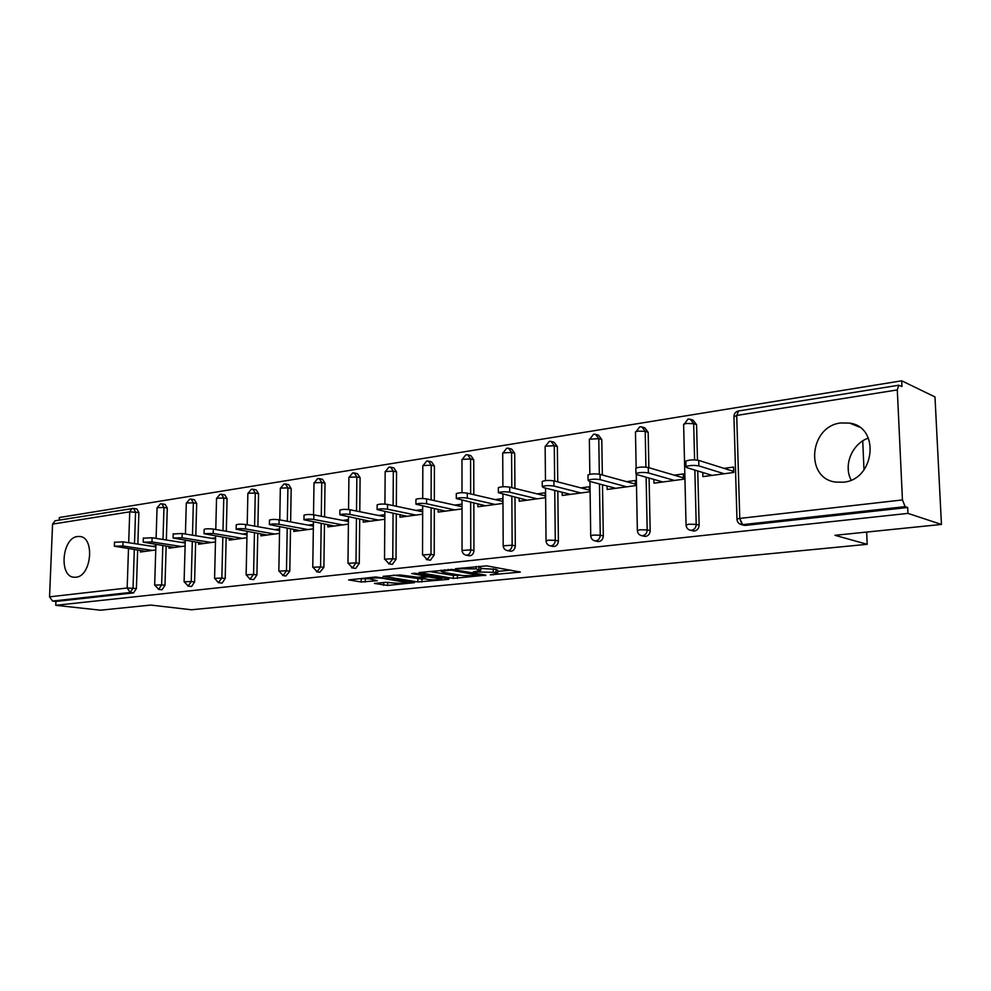 <?xml version="1.0" encoding="UTF-8"?>
<svg xmlns="http://www.w3.org/2000/svg" width="991" height="991" viewBox="0 0 991 991"><rect width="100%" height="100%" fill="white"/><g stroke="black" fill="none" stroke-linecap="round" stroke-linejoin="round"><path stroke-width="1.49" d="M490.297 574.854L520.362 572.067L486.792 565.873L455.402 568.723L476.076 568.884L480.697 570.42L473.289 571.943L496.02 572.352L497.742 573.368L490.297 574.854M75.935 577.233C91.519 576.39 95.099 537.06 79.701 536.478L77.521 536.515C62.012 537.816 58.655 576.651 74.065 577.258L75.935 577.233M843.254 482.208C874.867 479.954 880.503 427.01 849.634 423.095L840.839 422.959C809.3 426.192 804.618 478.455 835.661 482.084L843.254 482.208M868.376 438.072C851.987 443.745 843.155 465.398 851.145 480.053M374.474 583.451L387.642 585.433L414.548 582.634L375.713 576.973L348.671 579.908L361.17 581.99L377.274 580.714L368.986 578.67C372.009 577.815 376.58 577.679 382.699 578.286L406.793 582.572C403.783 583.414 399.274 583.538 393.278 582.956L385.511 582.324L374.474 583.451M897.301 389.921L736.709 415.44L739.782 518.417L902.442 499.935L897.301 389.921L898.75 385.226L901.959 386.527L901.699 380.804L934.984 396.945L941.45 524.437L834.955 535.301L867.187 544.307L191.412 609.775L150.756 605.067L100.5 610.196L55.756 605.315L907.967 513.388L907.682 507.503L905.13 506.649L742.631 524.648L745.48 525.391L907.682 507.503M941.45 524.437L907.967 513.388M453.296 578.41L485.85 575.152L452.441 569.466L418.958 572.563L453.296 578.41L453.296 575.424L460.406 575.189M448.762 579.339L417.843 581.952L383.183 576.304L399.893 574.953L418.016 577.245L426.762 576.229L411.674 573.566L414.932 573.232L448.762 578.732M683.208 479.26L683.456 477.749M867.187 544.307L866.654 532.068M863.991 469.907L862.74 440.896M902.442 499.935L905.13 506.649M732.795 472.608L732.758 471.109L733.699 470.973M55.756 605.315L55.917 601.438L52.548 601.066L49.55 596.83L52.573 524.103L55.162 520.77M59.249 520.114L59.349 517.513L901.699 380.804M724.074 468.371L733.575 467.071L733.736 472.484L702.867 476.621L702.768 472.496M133.674 508.42L136.832 508.965L138.889 512.545L137.848 544.121M137.65 550.129L136.399 588.518L133.562 592.878L130.205 592.469L52.548 601.066M55.917 601.438L133.562 592.878M745.48 525.391L743.349 525.119M742.482 524.66L740.314 520.473M166.154 546.19L164.989 585.297L162.078 589.732L161.223 589.62M162.029 503.874L165.163 504.444L167.293 508.061L166.339 539.996M195.648 542.102L194.583 581.965L191.573 586.474L190.656 586.362M191.374 499.179L194.471 499.761L196.676 503.44L195.809 535.735M225.205 578.509L222.108 583.104L218.317 582.658L221.86 578.05L225.205 578.509L226.159 537.865M221.736 494.311L224.808 494.918L227.088 498.646L226.307 531.3M256.917 574.941L253.733 579.624L249.918 579.153L253.585 574.458L256.917 574.941L257.759 533.48M253.188 489.281L256.211 489.901L258.564 493.679L257.895 526.692M290.512 528.909L289.793 571.237L285.842 575.982M285.767 484.079L288.753 484.698L291.193 488.538L290.623 521.898M324.466 524.177L323.896 567.385L319.771 572.228M319.573 478.678L322.496 479.31L325.023 483.212L324.565 516.906M359.708 519.234L359.275 563.408L355.769 568.376L354.976 568.339M354.642 473.066L357.491 473.723L360.105 477.687L359.783 511.703M396.289 514.106L396.028 559.258L392.399 564.325L391.532 564.288M391.061 467.257L393.836 467.913L396.549 471.939L396.338 506.277M434.318 508.742L434.219 554.96L430.478 560.138L429.512 560.076M428.905 461.224L431.58 461.893L434.392 465.981L434.331 500.604M473.847 503.155L473.946 550.476C473.723 553.449 472.422 555.208 470.068 555.765L469.003 555.703M468.272 454.956L470.836 455.625L473.748 459.774L473.822 494.658M514.986 497.309L515.295 545.818C515.072 548.853 513.734 550.649 511.282 551.219L510.092 551.132M509.238 448.428L511.678 449.109L514.701 453.321L514.936 488.427M557.834 491.202L558.379 540.962C558.156 544.059 556.769 545.905 554.217 546.487L552.891 546.375M551.925 441.652L554.217 442.32L557.351 446.607L557.735 481.886M602.503 484.785L603.296 535.908C603.073 539.067 601.636 540.95 598.973 541.557L597.499 541.42M596.421 434.591L598.552 435.247L601.797 439.595L602.342 474.986M649.093 478.058L650.17 530.619C649.96 533.852 648.461 535.772 645.686 536.404L644.026 536.23M642.874 427.232L644.794 427.864L648.164 432.287L648.882 467.715M697.751 470.973L699.138 525.106C698.928 528.401 697.367 530.371 694.468 531.015L692.598 530.804M691.396 419.577L693.081 420.159L696.574 424.668L697.478 460.121M653.874 479.421L653.961 483.174L683.493 479.223L683.356 473.933L674.264 475.172M607.074 486.011L607.124 489.455L635.404 485.664L635.305 480.486L626.597 481.676M562.207 492.304L562.244 495.475L589.348 491.833L589.286 486.767L580.937 487.906M519.173 498.312L519.197 501.235L545.199 497.755L545.149 492.787L537.147 493.877M477.86 504.06L477.873 506.785L502.833 503.428L502.809 498.56L495.128 499.613M438.171 509.572L438.171 512.099L462.017 508.903M462.017 504.122L454.77 505.113M400.005 514.862L399.98 517.215L422.661 514.18M422.674 509.485L415.972 510.402M363.263 519.928L363.251 522.146L384.818 519.247M384.855 514.651L378.661 515.493M327.897 524.809L327.872 526.89L348.398 524.14M348.448 519.618L342.725 520.399M293.807 529.504L293.782 531.461L313.329 528.835M313.391 524.4L308.114 525.119M260.943 534.025L260.906 535.858L279.524 533.369M279.598 529.008L274.755 529.677M229.231 538.373L229.181 540.12L246.932 537.741M247.019 533.455L242.56 534.062M198.609 542.572L198.559 544.22L215.468 541.953M215.58 537.741L211.492 538.299M169.015 546.623L168.978 548.184L185.094 546.029M185.218 541.891L181.489 542.399M140.425 550.538L140.375 552.024L155.76 549.955M155.884 545.892L152.478 546.351M848.37 470.861L848.185 466.253M497.742 572.86L497.73 570.308L496.008 569.28L496.02 572.352M480.697 568.475L496.008 569.28M480.697 569.912L480.685 567.323L478.876 566.257L478.888 569.379M497.73 571.411L510.6 570.11M429.004 571.398L453.296 575.424M480.102 575.536L451.153 570.172L441.144 571.25L443.088 572.303L463.218 575.66L480.102 575.536M424.272 578.843L421.931 579.078L421.918 582.014M393.34 575.127L421.931 579.078M428.001 579.438C434.07 580.045 438.691 579.908 441.862 579.029L428.347 576.886L419.614 577.889L428.001 579.438M358.953 578.719L368.9 578.756M383.777 582.497L389.426 582.374M685.846 461.806L685.834 461.1C689.377 459.787 693.675 459.551 698.717 460.394L732.758 471.109M698.717 460.394L698.853 465.906C693.811 465.076 689.513 465.312 685.97 466.612L686.676 467.603L712.207 475.37M698.853 465.906L724.223 473.76M635.838 468.83L635.826 468.186C639.145 466.947 643.295 466.724 648.275 467.529L683.171 477.786M648.275 467.529L648.387 472.93C643.407 472.137 639.257 472.348 635.925 473.562L636.742 474.54L662.892 481.985M648.387 472.93L674.388 480.437M588.01 475.556L587.997 474.962C591.119 473.785 595.133 473.587 600.038 474.355L635.38 484.091M600.038 474.355L600.125 479.632C595.219 478.876 591.193 479.074 588.072 480.226L588.988 481.18L615.684 488.303M600.125 479.632L626.696 486.829M542.226 481.985L542.226 481.44C545.161 480.338 549.051 480.152 553.895 480.883L589.323 490.074M553.895 480.883L553.944 486.061C549.101 485.342 545.211 485.516 542.275 486.593L543.279 487.535L570.444 494.373M644.683 536.379L640.632 535.388M553.944 486.061L580.999 492.961M498.362 488.154L498.362 487.659C501.124 486.618 504.902 486.445 509.671 487.151L545.186 495.847M509.671 487.151L509.708 492.205C504.927 491.524 501.149 491.685 498.386 492.713L527.063 500.182M509.708 492.205L537.196 498.832M456.306 494.075L456.306 493.617C458.907 492.626 462.574 492.477 467.281 493.146L502.833 501.396M467.281 493.146L467.294 498.101C462.574 497.445 458.92 497.606 456.306 498.56L485.429 505.769M467.294 498.101L495.153 504.469M415.935 499.761L415.935 499.328C418.4 498.399 421.955 498.262 426.613 498.907L462.017 506.711M426.613 498.907L426.588 503.762C421.943 503.131 418.388 503.279 415.923 504.184L445.43 511.133M426.588 503.762L454.77 509.882M377.15 505.212L377.162 504.828C379.491 503.948 382.96 503.812 387.543 504.431L422.674 511.814M387.543 504.431L387.506 509.201C382.922 508.594 379.454 508.73 377.125 509.597L406.967 516.286M387.506 509.201L415.96 515.085M339.876 510.464L339.876 510.117C342.093 509.275 345.463 509.151 349.984 509.746L384.842 516.732M349.984 509.746L349.934 514.428C345.413 513.846 342.044 513.97 339.826 514.787L369.977 521.241M349.934 514.428L378.624 520.089M304.014 515.518L304.014 515.196C306.12 514.403 309.403 514.292 313.862 514.849L348.423 521.489M313.862 514.849L313.8 519.445C309.341 518.9 306.046 519.011 303.952 519.779L334.351 526.023M313.8 519.445L342.675 524.896M269.49 520.386L269.49 520.089C271.484 519.334 274.693 519.234 279.103 519.779L313.367 526.085M279.103 519.779L279.016 524.289C274.606 523.756 271.41 523.855 269.403 524.598L300.025 530.619M279.016 524.289L308.052 529.541M236.217 525.081L236.23 524.809C238.125 524.09 241.259 523.991 245.607 524.512L279.573 530.519M245.607 524.512L245.508 528.946C241.16 528.438 238.026 528.525 236.131 529.231L266.926 535.053M245.508 528.946L274.668 534.013M204.146 529.615L204.158 529.355C205.967 528.674 209.027 528.587 213.313 529.083L246.994 534.818M213.313 529.083L213.201 533.443L204.047 533.703L235.003 539.339M213.201 533.443L242.473 538.336M173.214 533.976L182.171 533.492L215.542 538.968M182.171 533.492L182.047 537.766L173.091 538.014L204.171 543.464M182.047 537.766L211.393 542.498M143.348 538.2L152.106 537.754L185.181 542.981M152.106 537.754L151.97 541.953L143.212 542.176L174.391 547.453M151.97 541.953L181.365 546.524M114.498 542.275L123.07 541.854L155.847 546.871M123.07 541.854L122.921 545.991L114.361 546.202L145.615 551.318M122.921 545.991L152.354 550.414M493.233 574.223L493.233 574.904M458.845 568.264L458.845 569.007M476.275 571.287L476.275 571.993M738.617 410.955L736.709 415.44L733.959 416.976M898.75 385.226L738.468 410.98C735.718 411.686 734.207 413.47 733.935 416.319L736.97 519.061L739.782 518.417L742.631 524.648L739.744 523.979M49.55 596.83L127.17 588.01L128.496 548.766M128.694 542.721L129.734 511.851L52.573 524.103M138.889 512.545L129.734 511.851L132.113 508.408L133.5 508.383L135.556 511.963L134.503 543.601M134.305 549.633L133.042 588.097L130.205 592.469L127.17 588.01L136.399 588.518M696.574 424.668L693.675 423.653L694.592 459.874M694.852 470.081L696.215 524.363L699.138 525.106M744.34 525.379L741.491 524.623C738.654 523.88 737.143 522.022 736.97 519.061L736.982 519.532M683.629 424.879L688.027 419.082L690.182 419.143L693.675 423.653L686.181 423.467L683.617 424.284L686.057 524.821C686.23 527.745 687.704 529.566 690.492 530.284L691.545 530.296C694.443 529.652 696.004 527.67 696.215 524.363L688.646 524.214L686.057 525.255M648.164 432.287L645.203 431.32L645.921 467.133M646.12 477.216L647.185 529.912L650.17 530.619M601.797 439.595L598.775 438.666L599.32 474.194M599.468 483.98L600.249 535.227L603.296 535.908M557.351 446.607L554.279 445.715L554.65 481.081M554.749 490.421L555.27 540.318L558.379 540.962M514.701 453.321L511.579 452.466L511.802 487.671M511.851 496.565L512.149 545.199L515.295 545.818M473.748 459.774L470.589 458.957L470.651 493.927M470.675 502.437L470.762 549.881L473.946 550.476M434.392 465.981L431.196 465.188L431.122 499.898M431.097 508.061L430.998 554.378L434.219 554.96M396.549 471.939L393.316 471.183L393.105 505.596M393.055 513.437L392.77 558.701L396.028 559.258M360.105 477.687L356.859 476.944L356.512 511.059M356.438 518.603L355.992 562.863L359.275 563.408M325.023 483.212L321.753 482.506L321.282 516.274M321.183 523.558L320.589 566.877L323.896 567.385M291.193 488.538L287.91 487.857L287.328 521.291M287.204 528.327L286.473 570.729L289.793 571.237M258.564 493.679L255.269 493.022L254.588 526.11M254.439 532.91L253.585 574.458L246.14 574.817M227.088 498.646L223.768 498.002L222.987 530.73M222.826 537.32L221.86 578.05L214.576 578.385M196.676 503.44L193.356 502.821L192.477 535.19M192.304 541.569L191.226 581.506L194.583 581.965M167.293 508.061L163.961 507.466L163.007 539.476M162.821 545.669L161.632 584.863L164.989 585.297M693.415 531.003L689.129 529.851M636.284 474.392L637.349 530.334C637.523 533.208 638.972 535.004 641.722 535.697L642.688 535.71C645.463 535.078 646.962 533.146 647.185 529.912L639.765 529.776L637.362 530.73M636.16 467.987L635.466 431.903L637.845 431.135L645.203 431.32L641.821 426.886L639.752 426.836L635.479 432.46M589.955 481.44L590.723 535.611C590.884 538.447 592.321 540.206 595.021 540.875L595.913 540.888C598.576 540.281 600.026 538.398 600.249 535.227L592.965 535.09L590.735 535.982M589.856 474.305L589.348 439.211L598.775 438.666L595.517 434.306L593.535 434.269L589.36 439.719M598.081 541.544L594.154 540.652M545.545 488.105L546.053 540.665C546.202 543.464 547.614 545.186 550.278 545.843L551.107 545.855C553.659 545.261 555.047 543.415 555.27 540.318L548.122 540.182L546.053 541.012M545.471 480.61L545.137 446.21L554.279 445.715L551.145 441.416L549.225 441.391L545.137 446.668M553.387 546.475L549.571 545.682M502.933 494.447L503.193 545.521C503.341 548.271 504.729 549.968 507.355 550.612L508.123 550.612C510.576 550.042 511.926 548.234 512.149 545.199L503.193 545.83M502.895 486.754L502.71 452.924L511.579 452.466L508.556 448.242L506.711 448.217L502.722 453.358M510.514 551.219L506.785 550.476M462.017 500.492L462.054 550.178C462.202 552.891 463.565 554.564 466.166 555.171L466.872 555.183C469.226 554.626 470.527 552.854 470.762 549.881L462.054 550.463M462.004 492.713L461.979 459.378L470.589 458.957L467.678 454.795L465.881 454.77L461.979 459.774M469.362 555.765L465.683 555.084M422.686 506.252L422.538 554.65L427.245 559.568L430.998 554.378L422.538 554.923M422.711 498.498L422.823 465.572L431.196 465.188L428.385 461.088L426.65 461.075L422.823 465.943M429.809 560.126L426.192 559.494M384.867 511.765L384.533 558.961L389.141 563.792L392.77 558.701L384.533 559.209M384.929 504.109L385.165 471.543L393.316 471.183L390.603 467.145L388.918 467.145L385.152 471.877M348.473 517.042L347.977 563.099L352.486 567.843L355.992 562.863L347.977 563.322M348.559 509.535L348.906 477.278L356.859 476.944L354.245 472.98L352.61 472.98L348.906 477.588M355.199 568.376L351.632 567.806M313.429 522.108L312.772 567.087L317.194 571.757L320.589 566.877L312.772 567.298M313.528 514.8L313.998 482.815L321.753 482.506L319.226 478.591L317.628 478.603L313.986 483.1M318.507 478.603L319.226 478.591M319.957 572.265L316.426 571.72M279.635 526.964L278.843 570.94L283.178 575.523L286.473 570.729L278.843 571.126M279.772 519.903L280.342 488.142L287.91 487.857L285.47 484.004L283.909 484.017L280.329 488.414M284.789 484.017L285.47 484.004M247.205 524.796L247.874 493.295L255.269 493.022L252.916 489.232L251.392 489.244L247.874 493.53M252.284 489.244L252.916 489.232M215.778 529.504L216.546 498.25L223.768 498.002L221.501 494.274L220.014 494.286L216.546 498.485M185.255 540.442L184.103 581.667L188.216 586.04L191.226 581.506L184.103 581.816M185.428 534.025L186.296 503.056L193.356 502.821L191.152 499.142L189.702 499.154L186.283 503.255M155.921 544.604L154.67 585.012L158.721 589.311L161.632 584.863L154.67 585.148M156.107 538.386L157.061 507.689L163.961 507.466L161.843 503.837L160.418 503.862L157.049 507.875M493.27 568.809L493.283 571.881M479.607 570.816L479.607 571.658M476.064 566.468L476.076 568.884M462.202 567.917L462.202 568.661M519.16 571.634L519.16 572.327M485.256 575.053L485.256 575.697M457.433 575.486L457.446 578.471M480.499 574.247L480.499 575.152M451.153 569.33L451.153 570.172M448.143 569.391L448.143 570.122M444.649 569.751L444.649 570.482M417.855 579.017L417.843 581.952M426.155 575.053L426.155 575.92M440.277 577.357L440.277 578.199M432.522 576.093L432.522 576.948M428.347 575.412L428.347 576.886M420.642 576.973L420.642 577.666M405.121 580.961L405.121 581.767M382.712 577.468L382.699 578.286M365.283 579.128L365.258 582.064M361.195 579.066L361.17 581.99M387.667 582.547L387.642 585.433M383.641 582.51L383.628 585.359M859.259 427.034L849.634 423.095M133.5 508.383L54.976 520.795M391.792 564.325L388.522 563.792M286.003 576.006L282.683 575.523M247.056 531.634L246.14 574.644L249.918 579.153M215.617 536.119L214.576 578.224L218.317 582.658M191.164 586.474L187.807 586.04M161.682 589.732L158.325 589.311M480.883 574.309L480.895 575.263M441.144 570.122L441.144 571.25M426.774 575.152L426.762 576.093M441.862 577.604L441.862 578.645M419.614 577.084L419.614 577.889M406.793 581.221L406.793 582.225M368.999 577.679L368.986 578.67M685.97 466.612L685.834 461.1M635.925 473.562L635.826 468.186M588.072 480.226L587.997 474.962M542.275 486.593L542.226 481.44M498.386 492.713L498.362 487.659M456.306 498.56L456.306 493.617M415.923 504.184L415.935 499.328M377.125 509.597L377.162 504.828M339.826 514.787L339.876 510.117M303.952 519.779L304.014 515.196M269.403 524.598L269.49 520.089M236.131 529.231L236.23 524.809M204.047 533.703L204.158 529.355M173.091 538.014L173.214 533.74M143.212 542.176L143.348 537.977M114.361 546.202L114.498 542.077"/></g></svg>
